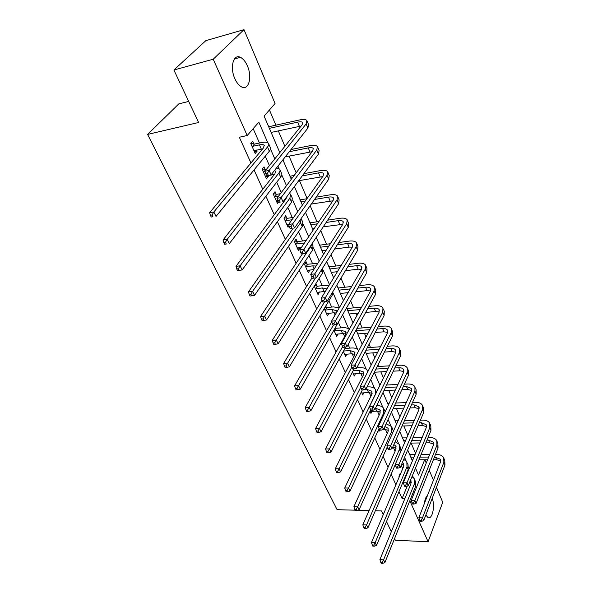 <?xml version="1.0" encoding="UTF-8"?>
<svg xmlns="http://www.w3.org/2000/svg" width="593" height="593" viewBox="0 0 593 593"><rect width="100%" height="100%" fill="white"/><g stroke="black" fill="none" stroke-linecap="round" stroke-linejoin="round"><path stroke-width="0.89" d="M424.395 503.487C424.877 499.491 425.907 496.823 427.501 495.474M234.865 78.699C229.647 67.535 233.39 53.533 240.424 57.321C243.152 58.677 245.465 61.509 247.37 65.83C252.418 76.905 248.786 90.729 241.67 86.963C239.031 85.651 236.77 82.901 234.865 78.699M188.685 101.418L178.797 103.886L147.598 134.411L337.091 509.683L355.2 510.188M147.598 134.411L198.611 122.492L173.897 70.004L205.838 40.65L244.012 29.65L275.063 103.508L264.1 116.102L279.807 152.631M415.53 453.423L411.127 443.075M407.828 435.321L403.84 425.944M399.927 416.738L396.369 408.384M391.795 397.629L388.704 390.364M383.441 377.993L380.839 371.87M378.549 366.489L377.926 365.029M374.85 357.794L372.76 352.879M370.455 347.468L369.091 344.251M366.007 337.009L364.465 333.377M362.153 327.936L359.988 322.859M356.912 315.617L355.941 313.341M353.613 307.871L350.619 300.829M347.535 293.587L347.187 292.749M344.844 287.242L340.968 278.132M335.823 266.042L331.013 254.731M326.543 244.234L320.746 230.603M317.003 221.797L310.154 205.704M307.092 198.499L299.465 180.576M296.166 172.815L289.058 156.1M284.885 146.293L278.325 130.875M275.893 125.167L269.43 109.972M424.84 459.753L426.234 463.059M429.236 470.212L433.431 480.189M436.433 487.32L442.719 502.286L428.094 541.743L409.83 500.722M267.473 123.952L268.696 126.524M271.683 133.736L271.223 132.409M278.317 149.154L279.496 151.645M288.835 173.616L289.977 176.025M299.042 197.35L300.154 199.685M308.96 220.411L310.043 222.671M312.696 229.098L312.511 228.424M318.589 242.804L319.642 245.005M322.229 251.254L322.103 250.72M327.959 264.574L328.982 266.709M331.487 272.787L331.42 272.395M337.061 285.744L338.054 287.813M346.883 308.345L346.646 307.782M379.06 383.382L379.816 385.146M386.814 401.417L387.659 403.158M394.375 418.992L395.197 420.689M401.743 436.137L402.551 437.79M408.933 452.852L409.719 454.46M267.754 142.683L258.83 122.158L247.199 135.523L239.335 137.235L250.935 162.971M254.056 169.909L262.773 189.256M265.909 196.209L274.24 214.71M277.383 221.678L285.352 239.372M288.494 246.347L296.122 263.277M299.265 270.26L306.566 286.463M309.709 293.439L316.699 308.953M319.842 315.928L326.535 330.783M329.671 337.751L336.083 351.983M339.218 358.943L345.363 372.574M348.491 379.527L354.377 392.588M357.505 399.534L363.146 412.046M366.266 418.977L371.67 430.978M374.783 437.886L379.972 449.39M383.078 456.291L388.044 467.321M391.143 474.192L395.909 484.777M399 491.634L402.113 498.55L407.287 485.978M402.729 468.67L401.216 465.223M395.079 451.28L393.181 446.959M387.229 433.431L385.413 429.295M379.172 415.107L377.43 411.157M370.884 396.28L369.239 392.536M362.375 376.933L360.826 373.405M358.365 367.816L357.646 366.17M353.628 357.045L352.175 353.747M349.7 348.128L348.135 344.57M344.629 336.587L343.288 333.54M340.797 327.885L338.418 322.466M335.119 314.972L334.141 312.756M331.643 307.07L328.885 300.807M325.016 292.008L324.734 291.378M322.221 285.656L319.078 278.502M312.526 263.618L308.968 255.524M302.541 240.928L298.546 231.833M292.26 217.549L287.798 207.409M284.766 200.516L284.477 199.863M281.267 192.569L276.716 182.207M273.692 175.328L273.321 174.498M269.415 165.617L265.271 156.189M262.254 149.34L262.069 148.91M259.475 143.017L253.159 128.666M253.871 143.973L252.677 141.267L250.757 143.513L255.198 153.468L257.08 151.208L256.561 150.029M265.19 169.479L264.026 166.863L262.18 169.153L266.479 178.804L268.303 176.499L267.858 175.506M276.16 194.215L275.033 191.68L273.247 194.015L277.42 203.377L278.376 202.094M286.804 218.209L285.707 215.748L283.988 218.128L288.035 227.208L289.028 225.807M297.13 241.499L296.07 239.105L294.41 241.521L298.331 250.342L299.976 247.911L299.761 247.422M307.159 264.107L306.129 261.787L304.52 264.241L308.33 272.795L309.776 270M316.899 286.071L315.899 283.817L314.342 286.3L318.048 294.617L319.501 291.919M324.252 308.553L327.492 315.817L328.945 313.23M326.365 307.411L325.757 306.04M333.941 330.294L336.668 336.424L338.069 333.941M335.571 328.159L335.393 327.751M343.34 351.412L345.593 356.467L346.883 354.088M352.479 371.937L354.273 375.969L355.459 373.686M361.359 391.877L362.723 394.945L363.828 392.751M369.995 411.268L370.959 413.425L371.974 411.312M378.401 430.133L378.971 431.422L379.639 429.977M386.569 448.493L386.777 448.953L387.466 447.433M400.371 474.244L400.112 473.674L398.978 476.349L399.237 476.928M173.897 70.004L213.221 59.218L244.012 29.65M394.553 538.607L395.323 540.253L428.094 541.743M383.263 514.642L381.514 510.929L375.332 510.751M369.068 510.58L357.423 510.254M391.321 531.743L386.51 521.536M402.113 498.55L404.871 498.609M247.199 135.523L213.221 59.218M432.193 498.402C435.432 505.799 432.156 520.387 427.827 517.437L425.856 514.976M413.403 477.661L412.461 475.497M409.333 468.285L408.74 466.943M406.049 460.754L404.574 457.344M401.431 450.117L401.209 449.613M398.511 443.401L396.458 438.687M390.765 425.596L388.118 419.503M382.819 407.317L379.542 399.771M374.657 388.541L370.707 379.468M366.266 369.254L361.619 358.557M357.653 349.433L352.257 337.024M348.788 329.048L342.606 314.839M339.433 307.537L333.058 292.883M329.493 284.67L323.407 270.682M319.234 261.083L313.467 247.822M308.656 236.748L303.231 224.265M297.73 211.634L292.668 199.982M289.881 193.577L289.606 192.947M286.456 185.691L281.779 174.942M278.992 168.523L277.947 166.122M274.796 158.887L270.541 149.095M415.5 468.107L418.488 475.06L424.684 459.753M282.905 159.828L291.274 179.301M294.38 186.513L302.378 205.111M305.491 212.346L313.134 230.114M316.254 237.363L323.556 254.338M326.676 261.602L333.659 277.828M336.787 285.1L343.458 300.614M346.586 307.886L352.968 322.725M356.096 329.997L362.197 344.192M365.325 351.464L371.166 365.043M374.294 372.308L379.883 385.302M383.004 392.559L388.356 404.997M391.469 412.239L396.591 424.151M399.697 431.378L404.604 442.786M407.702 449.991L412.402 460.917M409.63 482.398L411.275 482.42M254.434 151.756L257.08 151.208M265.671 176.996L268.303 176.499M276.568 201.472L277.991 201.227M287.145 225.214L288.747 224.969M297.412 248.267L299.976 247.911M307.374 270.645L309.924 270.334M317.062 292.393L319.583 292.119M326.758 313.497L328.974 313.289M253.997 150.785L262.677 148.828M252.544 146.323L259.475 144.87C261.891 144.388 263.448 144.522 264.159 145.263L263.537 147.79L209.64 212.694L213.843 211.983L267.51 146.968C268.814 145.352 269.118 144.099 268.421 143.202C267.361 142.083 265.004 141.89 261.365 142.617L254.449 144.077L252.544 146.323L251.966 146.219M250.854 143.402L254.449 144.077M212.049 214.97L210.367 215.259L211.241 217.038L212.924 216.756L212.049 214.97L213.843 211.983L216.015 216.43L269.355 151.193C270.653 149.569 270.949 148.309 270.252 147.405L268.777 144.017M212.924 216.756L211.241 217.038M210.367 215.259L209.64 212.694M268.57 126.502L269.259 126.628L268.837 127.124M269.363 128.34L297.656 122.136C300.266 121.595 301.926 121.721 302.645 122.506L302.126 124.752L264.923 171.229L269.14 170.421L306.151 123.878L306.915 120.527C305.832 119.349 303.327 119.163 299.406 119.986L269.259 126.628M271.12 132.432L301.088 126.05M267.413 173.297L265.731 173.623L266.509 175.387L268.199 175.068L267.413 173.297L269.14 170.421L271.083 174.831L307.878 128.118L308.619 124.745L307.218 121.298M268.199 175.068L266.509 175.387M265.731 173.623L264.923 171.229M265.323 176.21L274.418 174.401M262.358 168.931L265.76 169.591L263.922 171.888L265.071 171.666M263.922 171.888L263.351 171.777M266.316 169.487L265.76 169.591M274.477 170.525L275.471 171.125L274.93 173.749L223.035 239.987L227.201 239.357L278.866 173C280.126 171.347 280.393 170.05 279.674 169.094L276.523 167.93M225.436 242.307L223.769 242.559L224.614 244.272L226.281 244.027L225.436 242.307L227.201 239.357L229.298 243.656L280.652 177.099C281.905 175.439 282.164 174.127 281.445 173.163L280.052 169.954M226.281 244.027L224.614 244.272M223.769 242.559L223.035 239.987M276.294 200.857L277.665 200.404M273.506 193.681L276.723 194.334L274.952 196.676L278.658 196.031M274.952 196.676L274.381 196.557M280.43 193.681L276.723 194.334M286.716 196.846L285.959 198.9L235.977 266.353L240.106 265.805L289.866 198.232L290.577 194.185L289.34 193.311M284.936 199.241L285.715 199.233M238.379 268.711L236.718 268.925L237.534 270.586L239.187 270.371L238.379 268.711L240.106 265.805L242.137 269.963L291.6 202.206L292.29 198.136L290.97 195.09M242.137 269.963L239.187 270.371M236.718 268.925L235.977 266.353M279.37 151.623L280.059 151.749L279.644 152.26M289.288 151.719L308.264 147.902C310.843 147.412 312.504 147.59 313.237 148.435L312.785 150.778L276.953 198.299L281.126 197.573L316.773 149.985L317.448 146.493C316.336 145.226 313.838 144.959 309.946 145.7L291.015 149.532M280.6 151.638L280.059 151.749M285.24 156.856L312.088 151.697M279.429 200.412L277.761 200.701L278.517 202.406L280.185 202.124L279.429 200.412L281.126 197.573L283.009 201.842L318.448 154.091L319.101 150.585L317.774 147.309M280.185 202.124L278.517 202.406M277.761 200.701L276.953 198.299M289.858 175.995L290.533 176.128L290.14 176.647M302.274 175.884L318.545 172.882C321.109 172.444 322.762 172.674 323.519 173.571L323.118 176.002L288.583 224.48L292.72 223.843L327.069 175.283L327.655 171.666C326.528 170.31 324.03 169.969 320.168 170.636L303.935 173.645M294.172 175.454L290.533 176.128M290.726 178.011L292.497 177.685M298.687 180.717L322.681 176.61M291.052 226.637L289.399 226.889L290.133 228.542L291.786 228.29L291.052 226.637L292.72 223.843L294.536 227.971L328.692 179.264L329.263 175.632L328.003 172.519M291.786 228.29L290.133 228.542M289.399 226.889L288.583 224.48M286.945 224.762L288.717 224.28M284.306 217.69L287.36 218.328L285.648 220.715L291.971 219.721M285.648 220.715L285.085 220.596M293.676 217.327L287.36 218.328M293.231 228.164L248.482 291.838L252.581 291.371L300.532 222.686L301.162 218.528M250.876 294.232L249.238 294.417L250.031 296.026L251.669 295.84L250.876 294.232L252.581 291.371L254.538 295.388L302.215 226.541L302.815 222.345L301.563 219.462M254.538 295.388L251.669 295.84M249.238 294.417L248.482 291.838M297.278 247.963L301.629 247.162M294.773 240.988L297.686 241.618L296.026 244.042L304.454 242.982M296.026 244.042L295.47 243.916M306.121 240.499L297.686 241.618M302.534 253.678L260.579 316.492L264.641 316.099L310.88 246.406L311.866 243.968M262.973 318.915L261.35 319.071L262.106 320.628L263.737 320.472L262.973 318.915L264.641 316.099L266.539 319.983L312.504 250.142L313.022 245.828L312.074 243.656M266.539 319.983L263.737 320.472M261.35 319.071L260.579 316.492M307.307 270.49L313.845 269.496M304.935 263.611L307.708 264.233L306.107 266.687L312.756 265.849L316.062 266.035M306.107 266.687L305.558 266.561M317.796 263.329L307.708 264.233M312.044 277.85L272.283 340.352L276.316 340.026L315.572 277.872M274.678 342.806L273.062 342.932L273.803 344.437L275.411 344.311L274.678 342.806L276.316 340.026L278.147 343.784L322.496 273.047L322.651 267.992M278.147 343.784L275.411 344.311M273.062 342.932L272.283 340.352M300.036 199.663L300.703 199.797L300.325 200.33M314.52 199.47L328.522 197.121C331.064 196.728 332.717 197.009 333.481 197.958L333.14 200.464L299.836 249.816L303.935 249.253L337.054 199.819L337.565 196.083C336.409 194.652 333.918 194.23 330.093 194.83L316.121 197.187M306.915 198.751L300.703 199.797M300.933 201.753L305.291 201.02M311.318 204.044L332.903 200.812M302.304 252.018L300.658 252.24L301.37 253.834L303.008 253.611L302.304 252.018L303.935 249.253L305.699 253.255L338.625 203.681L339.122 199.93L337.928 196.98M305.699 253.255L303.008 253.611M300.658 252.24L299.836 249.816M309.924 222.649L310.584 222.783L310.213 223.324M326.143 222.479L338.203 220.648C340.723 220.299 342.376 220.618 343.154 221.619L342.858 224.198L310.732 274.351L314.794 273.862L346.742 223.62L347.179 219.781C346.001 218.268 343.517 217.779 339.722 218.313L327.684 220.159M318.945 221.5L310.584 222.783M310.851 224.806L317.381 223.813M312.415 228.438L314.468 228.135M323.259 226.815L342.776 224.324M313.193 276.583L311.562 276.775L312.252 278.325L313.875 278.132L313.193 276.583L314.794 273.862L316.506 277.732L348.269 227.371L348.691 223.509L347.55 220.707M316.506 277.732L313.875 278.132M311.562 276.775L310.732 274.351M319.523 244.976L320.176 245.117L319.82 245.665M337.202 244.909L347.609 243.486C350.1 243.182 351.745 243.545 352.546 244.59L352.294 247.244L321.295 298.123L325.32 297.701L356.148 246.725L356.504 242.782C355.311 241.203 352.835 240.647 349.069 241.114L338.692 242.552M330.36 243.708L320.176 245.117M320.487 247.207L328.856 246.058M322.006 250.735L326.224 250.164M334.6 249.038L349.084 247.088L352.338 247.17M323.741 300.384L322.132 300.547L322.792 302.052L324.408 301.881L323.741 300.384L325.32 297.701L326.973 301.452L357.623 250.365L357.979 246.406L356.897 243.745M326.973 301.452L324.408 301.881M322.132 300.547L321.295 298.123M317.047 292.371L325.409 291.371M314.794 285.589L317.44 286.197L315.891 288.68L322.488 287.946L326.913 288.887M315.891 288.68L315.35 288.554M328.819 285.767L324.023 285.455L317.44 286.197M322.006 300.199L283.624 363.45L287.612 363.19L324.571 301.859M286.004 365.933L284.403 366.029L285.122 367.49L286.716 367.386L286.004 365.933L287.612 363.19L289.391 366.83L332.191 295.284L332.925 291.526M289.391 366.83L286.716 367.386M284.403 366.029L283.624 363.45M328.863 266.68L329.508 266.828L329.159 267.376M347.78 266.776L356.741 265.671C359.217 265.405 360.855 265.82 361.663 266.902L361.456 269.615L331.524 321.161L335.512 320.806L365.273 269.155L365.57 265.115C364.354 263.477 361.886 262.862 358.157 263.27L349.218 264.382M341.249 265.368L329.508 266.828M329.849 268.97L339.796 267.754M331.324 272.402L337.41 271.676M345.415 270.712L358.179 269.17L361.589 269.378M333.963 323.452L332.369 323.593L333.014 325.046L334.608 324.905L333.963 323.452L335.512 320.806L337.12 324.438L366.711 272.691L367 268.636L365.977 266.116M337.12 324.438L334.608 324.905M332.369 323.593L331.524 321.161M326.521 313.638L333.429 312.8L336.275 312.985M325.112 307.115L326.899 307.537L325.401 310.05L331.939 309.42L336.572 310.725L336.943 311.829M325.401 310.05L324.868 309.924M339.278 307.811L333.429 306.892L326.899 307.537M331.746 321.799L294.602 385.828L298.561 385.628L333.474 325.001M296.982 388.333L295.396 388.408L296.085 389.816L297.671 389.742L296.982 388.333L298.561 385.628L300.288 389.156L342.213 315.528M300.288 389.156L297.671 389.742M295.396 388.408L294.602 385.828M337.943 287.79L338.581 287.939L338.247 288.494M357.913 288.079L365.614 287.242C368.068 287.012 369.706 287.457 370.521 288.583L370.366 291.356L341.449 343.503L345.4 343.199L374.146 290.948L374.376 286.827C373.145 285.129 370.684 284.455 366.985 284.803L359.299 285.656M351.656 286.493L338.581 287.939M338.951 290.14L350.255 288.91M340.389 293.476L348.076 292.653M355.763 291.838L367.015 290.637L370.558 290.963M343.873 345.815L342.294 345.934L342.917 347.342L344.503 347.224L343.873 345.815L345.4 343.199L346.957 346.727L375.539 294.387L375.762 290.244L374.791 287.85M346.957 346.727L344.503 347.224M342.294 345.934L341.449 343.503M335.72 334.304L342.576 333.577L345.964 334.015M335.208 328.07L336.098 328.285L334.645 330.827L341.131 330.286L345.749 331.695L345.6 334.837L305.247 407.517L309.168 407.376L342.621 346.675M334.645 330.827L334.118 330.701M349.233 329.471C347.891 328.077 345.675 327.499 342.569 327.736L336.098 328.285M307.619 410.037L306.047 410.097L306.714 411.46L308.286 411.409L307.619 410.037L309.168 407.376L310.843 410.801L345.778 346.964M310.843 410.801L308.286 411.409M306.047 410.097L305.247 407.517M346.772 308.323L347.402 308.471L347.075 309.035M367.653 308.834L374.242 308.204C376.681 308.012 378.312 308.493 379.135 309.657L379.016 312.481L351.078 365.177L354.992 364.932L382.767 312.133L382.937 307.923C381.692 306.173 379.238 305.439 375.569 305.743L368.994 306.381M361.634 307.092L347.402 308.471M347.802 310.725L360.277 309.539M349.203 313.971L358.291 313.126M365.688 312.437L375.606 311.51L379.253 311.955M353.495 367.512L351.923 367.601L352.531 368.972L354.095 368.876L353.495 367.512L354.992 364.932L356.504 368.357L384.123 315.469L384.286 311.251L383.367 308.983M356.504 368.357L354.095 368.876L321.08 431.778L318.582 432.416L317.93 431.089L316.373 431.126L317.025 432.453L318.582 432.416M351.923 367.601L351.078 365.177M344.674 354.406L351.479 353.776L354.955 354.325M344.97 348.447L343.636 351.026L350.063 350.574L354.673 352.079L354.57 355.281L315.572 428.554L319.457 428.465L351.797 367.237M358.698 350.804L358.402 350.263C357.156 348.558 354.836 347.802 351.456 347.995L345.037 348.462M317.93 431.089L319.457 428.465L321.08 431.778M316.373 431.126L315.572 428.554M377.029 329.056L382.633 328.589C385.05 328.433 386.673 328.952 387.511 330.145L387.429 333.021L360.418 386.213L364.302 386.021L391.143 332.725L391.261 328.44C390.001 326.639 387.555 325.861 383.923 326.106L378.327 326.573M371.225 327.173L356.986 328.366M356.423 330.761L369.913 329.641M357.779 333.918L368.09 333.088M375.221 332.51L383.96 331.806L387.696 332.376M362.827 388.563L361.27 388.637L361.863 389.964L363.413 389.897L362.827 388.563L364.302 386.021L365.77 389.342L392.47 335.972L392.573 331.68L391.699 329.523M365.77 389.342L363.413 389.897M361.27 388.637L360.418 386.213M353.384 373.961L360.129 373.42L363.679 374.087M353.161 370.632L358.758 370.306L363.353 371.9L363.287 375.154L325.587 448.953L329.441 448.916L360.752 387.147M367.638 371.989L367.023 370.114C365.77 368.357 363.457 367.564 360.107 367.712L356.734 367.912M327.936 451.51L326.387 451.525L327.025 452.815L328.566 452.8L327.936 451.51L329.441 448.916L331.013 452.14L362.338 389.942M331.013 452.14L328.566 452.8M326.387 451.525L325.587 448.953M386.065 348.766L390.802 348.432C393.196 348.306 394.812 348.854 395.657 350.078L395.613 352.998L369.491 406.635L373.338 406.501L399.297 352.753L399.356 348.402C398.088 346.549 395.65 345.719 392.047 345.919L387.318 346.26M380.454 346.749L367.297 347.698M366 350.174L379.186 349.247M366.133 353.332L377.511 352.553M384.405 352.086L392.092 351.56L395.902 352.242M371.885 409.014L370.343 409.066L370.921 410.356L372.456 410.304L371.885 409.014L373.338 406.501L374.761 409.726L400.579 355.911L400.638 351.553L399.808 349.507M374.761 409.726L372.456 410.304M370.343 409.066L369.491 406.635M361.856 392.996L368.549 392.544L372.167 393.315M364.517 389.638L367.215 389.512L371.789 391.187L371.767 394.486L335.304 468.759L339.122 468.774L375.384 394.33L375.413 389.423C374.146 387.629 371.848 386.784 368.52 386.895L366.956 386.97M337.639 471.331L336.112 471.324L336.728 472.577L338.255 472.584L337.639 471.331L339.122 468.774L340.649 471.895L370.692 409.837M340.649 471.895L338.255 472.584M336.112 471.324L335.304 468.759M394.797 367.971L398.748 367.742C401.12 367.645 402.736 368.223 403.588 369.476L403.574 372.441L378.304 426.478L382.122 426.389L407.228 372.241L407.235 367.83C405.96 365.925 403.529 365.058 399.956 365.206L396.005 365.444M389.356 365.844L377.163 366.57M375.91 369.068L388.133 368.357M374.324 372.234L386.584 371.544M393.263 371.166L400.008 370.788L403.877 371.581M380.691 428.872L379.164 428.902L379.72 430.155L381.247 430.125L380.691 428.872L382.122 426.389L383.501 429.525L408.481 375.317L408.481 370.892L407.695 368.957M383.501 429.525L381.247 430.125M379.164 428.902L378.304 426.478M370.106 411.527L376.748 411.157L380.417 412.031M375.495 408.206L380.009 409.963L380.024 413.299L344.741 487.995L348.528 488.046L383.604 413.188L383.582 408.214C382.307 406.39 380.039 405.508 376.755 405.568M347.068 490.574L345.556 490.552L346.149 491.767L347.668 491.79L347.068 490.574L348.528 488.046L350.011 491.086L379.083 428.672M385.183 411.772L384.116 409.437M350.011 491.086L347.668 491.79M345.556 490.552L344.741 487.995M403.24 386.695L406.487 386.54L411.305 388.363L411.327 391.373L386.873 445.766L390.654 445.721L414.944 391.21L414.907 386.74C413.618 384.798 411.201 383.879 407.658 383.99L404.411 384.145M397.955 384.457L386.621 385.005M385.413 387.525L396.769 386.992M383.953 390.579L395.338 390.061M401.817 389.771L407.71 389.505L411.638 390.416M389.245 448.167L387.733 448.182L388.274 449.405L389.779 449.39L389.245 448.167L390.654 445.721L391.995 448.768L416.167 394.204L416.123 389.72L415.374 387.889M391.995 448.768L389.779 449.39M387.733 448.182L386.873 445.766M378.734 429.414L379.379 429.399M383.604 429.31L388.445 430.259M384.901 426.5L388.007 428.242L388.059 431.615L353.91 506.674L357.661 506.77L391.61 431.548L391.536 426.515L386.139 423.802M356.23 509.268L354.725 509.224L355.303 510.403L356.808 510.447L356.23 509.268L357.661 506.77L359.106 509.721L387.281 446.914M393.433 431.17L392.077 427.753M359.106 509.721L356.808 510.447M354.725 509.224L353.91 506.674M387.548 403.136L388.148 403.292L387.874 403.877M411.409 404.945L414.025 404.856L418.821 406.761L418.873 409.8L395.197 464.512L398.948 464.512L422.461 409.681L422.379 405.152C421.082 403.173 418.673 402.217 415.159 402.284L412.543 402.38M406.272 402.617L395.716 403.01M389.171 403.255L388.148 403.292M394.553 405.545L405.123 405.167M393.196 408.488L403.796 408.132M410.089 407.917L415.219 407.747L419.184 408.755M397.555 466.928L396.057 466.928L396.584 468.114L398.081 468.114L397.555 466.928L398.948 464.512L400.253 467.477L423.647 412.595L423.558 408.058L422.853 406.324M400.253 467.477L398.081 468.114M396.057 466.928L395.197 464.512M393.863 444.557L395.798 446.04L395.887 449.457L362.82 524.835L366.541 524.968L399.408 449.42L399.282 444.342L395.116 441.726M392.803 446.944L396.265 448.011M365.125 527.429L363.635 527.377L364.198 528.519L365.688 528.578L365.125 527.429L366.541 524.968L367.942 527.837L395.257 464.682M401.061 450.976L399.83 445.595M367.942 527.837L365.688 528.578M363.635 527.377L362.82 524.835M395.094 420.659L395.679 420.822L395.412 421.415M419.325 422.75L421.371 422.698L426.145 424.677L426.226 427.753L403.299 482.746L407.013 482.791L429.784 427.672L429.658 423.091C428.354 421.074 425.952 420.081 422.468 420.111L420.422 420.17M414.322 420.326L404.478 420.585M398.118 420.756L395.679 420.822M396.235 423.32L396.969 423.306M403.344 423.143L413.21 422.898M402.084 425.989L411.972 425.759M418.102 425.618L422.527 425.515L426.53 426.626M405.642 485.178L404.159 485.156L404.671 486.312L406.153 486.327L405.642 485.178L407.013 482.791L408.28 485.674L430.941 430.511L430.807 425.93L430.14 424.277M408.28 485.674L406.153 486.327M404.159 485.156L403.299 482.746M402.425 462.384L403.388 463.385L403.507 466.832L371.477 542.484L375.169 542.662L407.006 466.839L406.828 461.702L403.722 459.338M401.609 464.289L403.87 465.312M373.775 545.093L372.3 545.019L372.849 546.131L374.324 546.205L373.775 545.093L375.169 542.662L376.533 545.449L408.199 469.582L408.014 464.445L407.384 462.985M376.533 545.449L374.324 546.205M372.3 545.019L371.477 542.484M402.439 437.76L403.032 437.916L402.766 438.516M426.997 440.11L428.531 440.088L433.283 442.141L433.394 445.247L411.179 500.492L414.863 500.574L436.922 445.202L436.752 440.577C435.44 438.524 433.053 437.501 429.591 437.493L428.064 437.515M422.12 437.612L412.921 437.76M406.739 437.856L403.032 437.916M403.603 440.451L405.627 440.421M411.824 440.332L421.037 440.199M410.652 443.082L419.888 442.956M425.863 442.882L429.658 442.83L433.691 444.046M413.514 502.931L412.039 502.894L412.543 504.013L414.01 504.05L413.514 502.931L414.863 500.574L416.101 503.375L438.042 447.967L437.871 443.342L437.241 441.778M416.101 503.375L414.01 504.05M412.039 502.894L411.179 500.492M403.485 480.886L404.078 480.893M404.582 478.247L405.175 478.255M399.541 475.015L399.986 475.141M406.294 475.564L405.708 475.564M410.601 480.026L410.934 483.769L379.905 559.651L383.567 559.866L414.403 483.806L414.181 478.625L412.002 476.631M410.037 481.405L411.29 482.176M382.196 562.268L380.728 562.179L381.262 563.261L382.722 563.35L382.196 562.268L383.567 559.866L384.887 562.579L415.574 486.482L415.345 481.301L414.744 479.922M384.887 562.579L382.722 563.35M380.728 562.179L379.905 559.651M409.615 454.431L410.193 454.594L409.941 455.194M434.447 457.047L440.243 459.16L440.377 462.295L418.851 517.763L422.498 517.874L443.875 462.288L443.668 457.626C442.341 455.543 439.969 454.475 436.537 454.431L435.484 454.438M429.68 454.475L421.074 454.527M415.048 454.564L410.193 454.594M410.786 457.159L413.973 457.144M420.014 457.114L428.635 457.077M411.92 459.797L412.869 459.79M418.925 459.775L427.56 459.745M433.387 459.731L436.611 459.723L440.666 461.028M421.171 520.209L419.711 520.157L420.2 521.247L421.653 521.299L421.171 520.209L422.498 517.874L423.706 520.61L444.972 464.986L444.757 460.316L444.164 458.841M423.706 520.61L421.653 521.299M419.711 520.157L418.851 517.763M259.475 144.87L261.313 149.043M267.51 146.968L269.355 151.193M297.656 122.136L299.376 126.324M306.151 123.878L307.878 128.118M272.098 173.541L272.572 174.616M278.866 173L280.652 177.099M289.866 198.232L291.6 202.206M308.264 147.902L309.931 151.956M316.773 149.985L318.448 154.091M318.545 172.882L320.168 176.818M327.069 175.283L328.692 179.264M300.532 222.686L302.215 226.541M302.734 243.093L303.379 244.568M310.88 246.406L312.504 250.142M312.756 265.849L314.149 269.022M321.25 270.2L322.496 273.047M328.522 197.121L330.093 200.938M337.054 199.819L338.625 203.681M338.203 220.648L339.73 224.354M346.742 223.62L348.269 227.371M347.609 243.486L349.084 247.088M356.148 246.725L357.623 250.365M322.488 287.946L324.023 291.43M331.554 293.817L332.191 295.284M356.741 265.671L358.179 269.17M365.273 269.155L366.711 272.691M331.939 309.42L333.429 312.8M365.614 287.242L367.015 290.637M374.146 290.948L375.539 294.387M341.131 330.286L342.576 333.577M374.242 308.204L375.606 311.51M382.767 312.133L384.123 315.469M350.063 350.574L351.479 353.776M382.633 328.589L383.96 331.806M391.143 332.725L392.47 335.972M358.758 370.306L360.129 373.42M390.802 348.432L392.092 351.56M399.297 352.753L400.579 355.911M367.215 389.512L368.549 392.544M398.748 367.742L400.008 370.788M407.228 372.241L408.481 375.317M375.473 408.258L376.748 411.157M383.604 413.188L384.049 414.203M406.487 386.54L407.71 389.505M414.944 391.21L416.167 394.204M384.182 428.042L384.731 429.28M391.61 431.548L392.425 433.409M414.025 404.856L415.219 407.747M422.461 409.681L423.647 412.595M399.408 449.42L400.571 452.096M421.371 422.698L422.527 425.515M429.784 427.672L430.941 430.511M407.006 466.839L408.199 469.582M428.531 440.088L429.658 442.83M436.922 445.202L438.042 447.967M414.403 483.806L415.574 486.482M435.507 457.04L436.611 459.723M443.875 462.288L444.972 464.986M240.424 57.321L234.443 58.937M264.159 145.263L264.396 145.804M302.645 122.506L302.853 123.01M275.471 171.125L275.73 171.696M313.237 148.435L313.46 148.976M323.519 173.571L323.748 174.142M333.481 197.958L333.726 198.551M343.154 221.619L343.406 222.242M352.546 244.59L352.805 245.235M361.663 266.902L361.93 267.569M336.572 310.725L336.891 311.458M370.521 288.583L370.803 289.265M345.749 331.695L346.082 332.443M379.135 309.657L379.424 310.361M354.673 352.079L355.007 352.842M387.511 330.145L387.807 330.864M363.353 371.9L363.694 372.686M367.534 371.285L367.749 371.774M395.657 350.078L395.961 350.819M371.789 391.187L372.145 391.988M375.94 390.617L376.577 392.092M403.588 369.476L403.892 370.232M380.009 409.963L380.365 410.779M411.305 388.363L411.624 389.134M388.007 428.242L388.371 429.073M418.821 406.761L419.14 407.539M395.798 446.04L396.168 446.885M426.145 424.677L426.471 425.47M403.388 463.385L403.766 464.237M433.283 442.141L433.616 442.941M410.786 480.293L411.164 481.153M440.243 459.16L440.577 459.975"/></g></svg>
